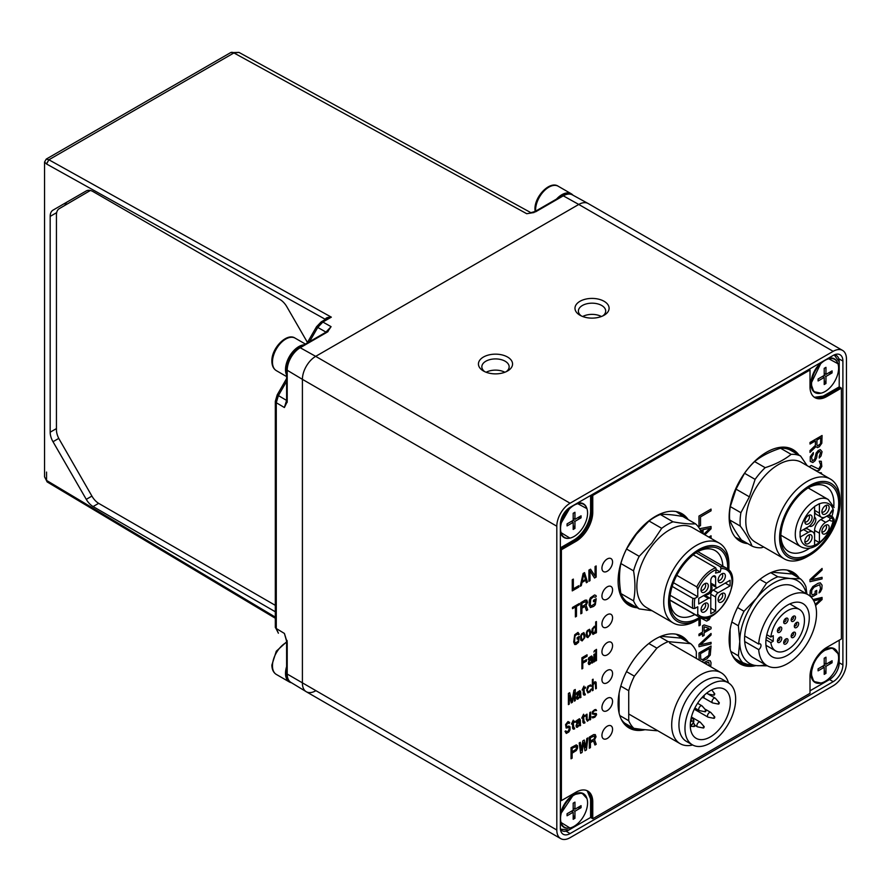 <?xml version="1.0" encoding="UTF-8"?>
<svg xmlns="http://www.w3.org/2000/svg" width="891" height="891" viewBox="0 0 891 891"><rect width="100%" height="100%" fill="white"/><g stroke="black" fill="none" stroke-linecap="round" stroke-linejoin="round"><path stroke-width="1.34" d="M833.174 355.431L570.084 507.324A13.755 7.941 120 0 0 560.361 524.175L560.361 827.973A13.755 7.941 120 0 0 563.123 834.21A13.755 7.941 120 0 0 570.084 833.586L833.174 681.693A13.755 7.941 120 0 0 842.897 664.842L842.897 361.044A13.755 7.941 120 0 0 839.968 354.707A13.755 7.941 120 0 0 833.174 355.431M846.45 662.793A18.778 10.837 -60 0 1 833.174 685.792L570.084 837.685A18.778 10.837 -60 0 1 560.695 838.609A18.778 10.837 -60 0 1 556.808 830.022L556.808 526.225A18.778 10.837 -60 0 1 570.084 503.226L833.174 351.332A18.778 10.837 -60 0 1 842.563 350.408A18.778 10.837 -60 0 1 846.45 358.995L846.45 662.793M842.563 350.408L588.16 203.527A18.778 10.837 120 0 0 578.771 204.451L315.681 356.355A18.778 10.837 120 0 0 302.405 379.343L302.405 683.141A18.778 10.837 120 0 0 306.292 691.739L560.695 838.609M483.434 357.046A17.063 9.857 0 0 0 483.434 370.979A17.063 9.857 0 0 0 507.569 370.979L507.569 370.979A17.063 9.857 0 0 0 507.569 357.046A17.063 9.857 0 0 0 483.434 357.046A17.063 9.857 0 0 0 478.434 364.018A17.063 9.857 0 0 0 483.434 370.979A17.063 9.857 0 0 0 507.569 370.979A17.063 9.857 0 0 0 512.57 364.018A17.063 9.857 0 0 0 507.569 357.046A17.063 9.857 0 0 0 483.434 357.046M579.974 301.303A17.063 9.857 0 0 0 579.974 315.236A17.063 9.857 0 0 0 604.109 315.236A17.063 9.857 0 0 0 604.12 315.236A17.063 9.857 0 0 0 604.109 301.303A17.063 9.857 0 0 0 579.974 301.303A17.063 9.857 0 0 0 574.973 308.275A17.063 9.857 0 0 0 579.974 315.236A17.063 9.857 0 0 0 604.109 315.236A17.063 9.857 0 0 0 609.11 308.275A17.063 9.857 0 0 0 604.109 301.303A17.063 9.857 0 0 0 579.974 301.303M506.222 371.681A13.655 7.885 0 0 0 509.151 366.802A13.655 7.885 0 0 0 500.72 359.519A13.655 7.885 0 0 0 485.84 361.223A13.655 7.885 0 0 0 481.842 366.802A13.655 7.885 0 0 0 484.771 371.681M504.852 372.26A13.655 7.885 0 0 0 486.152 372.26M601.392 316.517A13.655 7.885 0 0 0 582.692 316.517M602.773 315.937A13.655 7.885 0 0 0 605.702 311.059A13.655 7.885 0 0 0 597.271 303.775A13.655 7.885 0 0 0 582.391 305.49A13.655 7.885 0 0 0 578.393 311.059A13.655 7.885 0 0 0 581.322 315.937M814.363 397.297L825.69 395.782A23.89 13.799 -60 0 1 814.363 397.297A23.89 13.799 120 0 0 825.69 395.782L840.18 387.429L839.211 386.872L839.211 361.791L834.199 354.908A13.655 7.885 -60 0 1 836.382 355.531A13.655 7.885 -60 0 1 839.211 361.791L839.211 386.872L824.732 395.225A23.89 13.799 -60 0 1 813.917 396.952M839.211 662.793L839.211 640.217L839.211 662.793A13.655 7.885 -60 0 1 829.554 679.521L810.008 690.803L829.554 679.521C835.424 675.467 838.643 669.898 839.211 662.793L842.897 664.842M592.771 818.729L592.771 802.011A23.89 13.799 120 0 0 587.826 791.074A23.89 13.799 120 0 0 575.876 792.255L561.397 800.619L561.397 549.769L575.876 541.416A23.89 13.799 120 0 0 592.771 512.147L592.771 495.429L810.008 370.01L810.008 386.727A23.89 13.799 120 0 0 814.953 397.664A23.89 13.799 120 0 0 826.904 396.484L841.382 388.12L841.382 638.958L826.904 647.323A23.89 13.799 120 0 0 810.008 676.592L810.008 693.309L592.771 818.729L590.599 817.481L568.87 830.022A13.655 7.885 -60 0 1 562.043 830.69A13.655 7.885 -60 0 1 560.406 829.12L568.87 830.022L590.599 817.481L590.599 800.753A23.89 13.799 -60 0 0 586.69 790.529M560.361 532.217A19.457 11.238 120 0 0 569.928 538.108L560.361 532.217M586.935 508.65A19.457 11.238 120 0 0 577.045 503.304L586.935 508.65M570.363 507.168A19.457 11.238 120 0 0 560.361 524.498L570.363 507.168M810.966 383.665A19.457 11.238 120 0 0 820.956 393.176L813.761 391.639L810.966 383.665A19.457 11.238 120 0 1 821.379 362.236L810.966 383.665M837.952 363.717A19.457 11.238 120 0 0 828.073 358.382L837.952 363.717M560.361 822.07A19.457 11.238 120 0 0 569.928 827.962L560.361 822.07M586.935 798.514A19.457 11.238 120 0 0 573.704 794.627A19.457 11.238 120 0 0 560.361 814.352L573.514 794.739L581.912 793.023L586.935 798.503M810.966 673.518A19.457 11.238 120 0 0 820.956 683.041L813.761 681.504L810.966 673.518A19.457 11.238 120 0 1 824.732 649.695A19.457 11.238 120 0 1 837.952 653.582L832.25 647.935L822.872 650.909L814.396 661.055L810.966 673.518M684.622 517.537A52.224 30.149 120 0 0 679.465 513.049A52.224 30.149 120 0 0 676.247 511.601L684.622 517.537M624.379 601.436A52.224 30.149 120 0 0 627.242 603.508A52.224 30.149 120 0 0 633.701 605.724L624.379 601.447M684.622 640.161A52.224 30.149 120 0 0 679.465 635.684A52.224 30.149 120 0 0 676.247 634.225L684.622 640.161M624.379 724.071A52.224 30.149 120 0 0 627.242 726.143A52.224 30.149 120 0 0 633.701 728.359L624.379 724.082M787.288 447.494L795.262 452.951A52.224 30.149 120 0 0 790.495 448.941A52.224 30.149 120 0 0 787.276 447.494M735.409 537.34A52.224 30.149 120 0 0 738.271 539.4A52.224 30.149 120 0 0 744.119 541.516L735.398 537.329M787.288 570.129L795.652 576.065A52.224 30.149 120 0 0 790.495 571.577A52.224 30.149 120 0 0 787.276 570.129M735.409 659.964A52.224 30.149 120 0 0 738.271 662.035A52.224 30.149 120 0 0 747.705 664.486L735.398 659.964M679.254 512.926A52.224 30.149 -60 0 1 684.143 517.248M633.223 605.446A52.224 30.149 -60 0 1 627.03 603.374M679.254 635.561A52.224 30.149 -60 0 1 684.143 639.883M633.223 728.081A52.224 30.149 -60 0 1 627.03 726.009M790.284 448.819A52.224 30.149 -60 0 1 794.772 452.673M743.64 541.238A52.224 30.149 -60 0 1 738.06 539.278M790.284 571.454A52.224 30.149 -60 0 1 795.173 575.786M745.678 664.14A52.224 30.149 -60 0 1 738.06 661.913M560.361 547.865L573.704 540.158A23.89 13.799 -60 0 0 590.599 510.888L590.599 495.485M635.083 606.526A52.914 30.55 -60 0 1 628.01 604.688M680.869 513.116A52.914 30.55 -60 0 1 686.003 518.328M745.6 542.374A52.914 30.55 -60 0 1 739.04 540.581M791.899 449.019A52.914 30.55 -60 0 1 796.743 453.809M750.59 664.931A52.914 30.55 -60 0 1 739.04 663.216M791.899 571.654A52.914 30.55 -60 0 1 797.033 576.856M638.613 729.128A52.914 30.55 -60 0 1 628.01 727.312M680.869 635.751A52.914 30.55 -60 0 1 686.003 640.963M591.568 818.038L591.568 801.31A23.89 13.799 120 0 0 587.202 790.751A23.89 13.799 -60 0 1 591.568 801.31L587.202 790.751M560.361 548.979L574.673 540.714A23.89 13.799 120 0 0 591.568 511.456L591.568 494.928L591.568 511.456A23.89 13.799 -60 0 1 574.673 540.714C584.93 533.642 590.566 523.886 591.568 511.456L591.568 494.928M628.478 604.989A52.914 30.55 120 0 0 636.051 607.083A52.914 30.55 -60 0 1 628.478 604.989M686.972 518.885A52.914 30.55 120 0 0 681.37 513.372A52.914 30.55 -60 0 1 686.972 518.885L686.115 517.704M739.508 540.882A52.914 30.55 120 0 0 746.569 542.931A52.914 30.55 -60 0 1 739.508 540.882M797.701 454.365A52.914 30.55 120 0 0 792.4 449.264A52.914 30.55 -60 0 1 797.701 454.365L797.144 453.597M739.508 663.517A52.914 30.55 120 0 0 753.062 665.265A52.914 30.55 -60 0 1 739.508 663.517M798.002 577.413A52.914 30.55 120 0 0 792.4 571.899A52.914 30.55 -60 0 1 798.002 577.413L797.144 576.232M628.478 727.624A52.914 30.55 120 0 0 641.776 729.406A52.914 30.55 -60 0 1 628.478 727.624M686.972 641.52A52.914 30.55 120 0 0 681.37 636.007A52.914 30.55 -60 0 1 686.972 641.52L686.115 640.339M824.732 395.225L825.69 395.782L840.18 387.429L841.382 388.12M810.008 370.01L808.972 369.409M592.771 495.429L591.735 494.828M561.397 800.619L560.361 800.018M561.397 549.769L560.361 549.179M798.915 455.056A52.914 30.55 120 0 0 793.012 449.61A52.914 30.55 120 0 0 752.238 463.777A52.914 30.55 120 0 0 729.139 517.025A52.914 30.55 120 0 0 740.098 541.249A52.914 30.55 120 0 0 747.772 543.633M799.205 578.114A52.914 30.55 120 0 0 793.012 572.234A52.914 30.55 120 0 0 752.238 586.412A52.914 30.55 120 0 0 729.139 639.66A52.914 30.55 120 0 0 740.098 663.884A52.914 30.55 120 0 0 756.036 665.588M688.175 642.222A52.914 30.55 120 0 0 681.983 636.341A52.914 30.55 120 0 0 641.208 650.519A52.914 30.55 120 0 0 618.109 703.767A52.914 30.55 120 0 0 629.068 727.98A52.914 30.55 120 0 0 645.006 729.696M607.25 599.108A7.507 4.332 120 0 0 612.562 589.909A7.507 4.332 120 0 0 611.003 586.467A7.507 4.332 120 0 0 607.25 586.846A7.507 4.332 120 0 0 601.937 596.046A7.507 4.332 120 0 0 603.497 599.476A7.507 4.332 120 0 0 607.25 599.108M607.25 571.231A7.507 4.332 120 0 0 612.562 562.043A7.507 4.332 120 0 0 611.003 558.601A7.507 4.332 120 0 0 607.25 558.969A7.507 4.332 120 0 0 601.937 568.168A7.507 4.332 120 0 0 603.497 571.61A7.507 4.332 120 0 0 607.25 571.231M607.25 626.974A7.507 4.332 120 0 0 612.562 617.775A7.507 4.332 120 0 0 611.003 614.345A7.507 4.332 120 0 0 607.25 614.712A7.507 4.332 120 0 0 601.937 623.912A7.507 4.332 120 0 0 603.497 627.353A7.507 4.332 120 0 0 607.25 626.974M612.562 645.652A7.507 4.332 120 0 0 611.003 642.211A7.507 4.332 120 0 0 605.223 644.226A7.507 4.332 120 0 0 601.937 651.778A7.507 4.332 120 0 0 603.497 655.219A7.507 4.332 120 0 0 609.288 653.203A7.507 4.332 120 0 0 612.562 645.652A7.507 4.332 -60 0 1 609.288 653.203A7.507 4.332 -60 0 1 603.497 655.219A7.507 4.332 -60 0 1 601.937 651.778A7.507 4.332 -60 0 1 605.223 644.226A7.507 4.332 -60 0 1 611.003 642.211A7.507 4.332 -60 0 1 612.562 645.652M607.25 682.718A7.507 4.332 120 0 0 612.562 673.518A7.507 4.332 120 0 0 611.003 670.088A7.507 4.332 120 0 0 607.25 670.455A7.507 4.332 120 0 0 601.937 679.655A7.507 4.332 120 0 0 603.497 683.096A7.507 4.332 120 0 0 607.25 682.718M607.25 738.461A7.507 4.332 120 0 0 612.562 729.261A7.507 4.332 120 0 0 611.003 725.831A7.507 4.332 120 0 0 607.25 726.198A7.507 4.332 120 0 0 601.937 735.398A7.507 4.332 120 0 0 603.497 738.828A7.507 4.332 120 0 0 607.25 738.461M607.25 710.595A7.507 4.332 120 0 0 612.562 701.395A7.507 4.332 120 0 0 611.003 697.954A7.507 4.332 120 0 0 607.25 698.332A7.507 4.332 120 0 0 601.937 707.521A7.507 4.332 120 0 0 603.497 710.962A7.507 4.332 120 0 0 607.25 710.595M688.175 519.587A52.914 30.55 120 0 0 681.983 513.706A52.914 30.55 120 0 0 641.208 527.884A52.914 30.55 120 0 0 618.109 581.132A52.914 30.55 120 0 0 629.068 605.345A52.914 30.55 120 0 0 637.254 607.773M826.904 396.484L825.69 395.782L840.18 387.429M628.456 604.978L636.051 607.083M682.038 513.806L681.359 513.372M739.485 540.882L746.569 542.931M793.068 449.71L792.389 449.264M739.485 663.505L753.062 665.265M793.068 572.345L792.389 571.899M628.456 727.613L641.776 729.406M682.038 636.441L681.359 635.996M815.399 440.922L810.008 444.041L810.008 442.471L822.07 435.499L821.814 443.228L819.252 446.803L817.448 447.583L815.911 446.636L810.008 452.405L810.008 450.568L815.399 445.366L815.399 440.922M816.936 440.031L816.936 444.999L817.704 445.868L820.533 443.707L820.789 437.815L816.936 440.031M698.978 516.056L711.04 509.084L711.04 510.821L700.515 516.903L700.515 525.612L698.978 526.503L698.978 516.056M704.336 617.942L707.699 619.189L709.503 616.839M710.84 616.282L709.247 619.601L706.674 621.083L700.794 618.042M700.259 618.387L700.259 625.048L698.978 625.794L698.978 619.167M822.07 578.905L810.008 581.689L810.008 579.596L822.07 568.447L822.07 570.017L811.545 579.751L822.07 577.335L822.07 578.905M572.256 590.889L572.256 579.74L573.336 579.105L573.336 588.828L578.771 585.699L578.771 587.124L572.256 590.889M819.252 456.47L820.533 452.595L819.765 451.47L818.985 451.659L817.192 453.742L816.679 457.696L815.142 460.669L812.826 462.529L810.264 461.393L810.264 456.693L813.338 452.561L813.338 454.132L811.545 457.261L812.314 460.736L814.63 459.4L816.167 453.029L818.216 450.534L820.277 449.61L822.07 451.704L821.045 455.958L819.252 458.041L819.252 456.47M810.008 467.296L810.008 466.249L811.289 465.503L818.729 469.045L820.789 465.247L819.252 461.17L821.302 461.293L821.814 466.483L819.252 470.314L816.936 470.871L811.289 468.042M819.286 472.653L821.302 472.787L821.914 474.179M699.591 528.708L711.04 526.503L711.04 528.82L704.837 534.789M702.052 533.186L702.052 529.945L700.437 530.279M703.801 534.188L710.016 528.252L703.077 529.644L703.077 533.776M708.813 537.084L711.04 535.792L711.04 538.364M704.113 624.914L711.04 627.186L711.04 628.756L704.113 632.755L704.113 635.372L702.565 636.263L702.565 633.646L698.978 635.717L698.978 634.158L702.565 632.075L702.565 625.805L704.113 624.914M704.113 626.752L704.113 631.184L708.991 628.378L704.113 626.752M711.04 643.915L698.978 646.699L698.978 644.605L711.04 633.456L711.04 635.027L700.515 644.761L711.04 642.344L711.04 643.915M699.157 660.053L698.978 652.969L711.04 645.997L710.272 655.063L706.931 658.828L701.718 661.534M700.515 653.649L700.772 659.251L703.077 659.485L708.735 655.431L709.503 648.459L700.515 653.649M703.79 662.726L708.211 660.431L710.272 660.821L711.04 662.726L710.706 666.724M709.492 666.023L708.735 662.225L705.149 663.517M816.679 594.297L812.826 596.513L810.777 596.402L810.008 594.486L810.264 590.688L812.826 586.59L817.96 583.36L820.277 582.814L822.07 585.175L821.814 588.973L820.277 591.958L818.985 592.961L820.533 588.416L819.765 584.674L814.107 587.158L811.801 590.054L811.545 593.606L812.314 594.988L815.142 593.618L815.142 591.268L816.679 590.377L816.679 594.297M813.015 599.543L822.07 597.449L822.07 599.543L815.577 605.546M815.254 604.399L821.045 599.086L814.107 600.746L814.107 601.503M583.115 573.459L584.563 572.623L587.459 582.101L586.378 582.736L585.654 580.308L582.035 582.391L581.3 585.654L580.219 586.289L583.115 573.459M582.213 581.344L585.465 579.462L583.839 573.993L582.213 581.344M589.998 570.919L589.998 580.642L588.906 581.266L588.906 570.117L590.533 569.182L595.065 576.054L595.065 566.565L596.146 565.941L596.146 577.09L594.52 578.025L589.998 570.919M596.213 598.752L595.299 604.733L593.673 606.392L590.421 607.562L589.151 605.201L589.33 600.356L590.421 597.828L594.575 594.954L596.023 595.544L596.213 596.625L595.121 597.248L593.673 596.658L590.778 599.042L590.232 604.577L591.323 606.08L594.943 603.519L595.121 600.812L593.495 601.748L593.495 600.322L596.213 598.752M581.912 608.197L581.912 613.175L580.821 613.81L580.821 602.661L585.164 600.155L586.801 600.155L587.525 602.349L586.078 605.323L587.704 609.834L586.434 610.569L584.986 606.426L581.912 608.197M581.912 606.771L585.888 604.243L586.256 601.425L581.912 603.218L581.912 606.771M572.49 607.462L579.373 603.497L579.373 604.677L576.477 606.359L576.477 616.316L575.397 616.94L575.397 606.983L572.49 608.653L572.49 607.462M579.273 636.408L578.56 642.277L575.987 644.471L574.706 644.505L573.704 641.999L574.706 634.771L577.992 632.41L579.273 634.269L578.415 634.771L577.268 634.002L574.985 636.029L574.561 641.498L575.419 643.135L578.27 641.019L578.415 638.324L577.134 639.07L577.134 637.644L579.273 636.408M582.124 640.93L580.698 640.094L580.698 635.818L581.556 633.902L583.839 632.588L584.986 635.005L584.696 637.778L582.124 640.93M581.845 639.905L583.56 638.914L584.128 637.399L583.56 633.701L581.845 634.682L581.266 636.196L581.845 639.905M587.837 637.622L586.412 636.787L586.412 632.521L587.269 630.605L589.552 629.28L590.7 631.708L590.41 634.481L587.837 637.622M587.559 636.608L589.263 635.617L589.842 634.102L589.263 630.394L587.559 631.385L586.98 632.9L587.559 636.608M596.413 621.528L596.413 632.677L595.689 633.089L595.689 631.674L594.976 633.267L592.983 634.425L591.836 632.476L592.125 628.99L594.408 626.239L595.689 626.93L595.689 621.94L596.413 621.528M595.689 628.11L594.408 627.431L592.983 628.734L592.838 632.844L594.976 632.087L595.689 628.11M582.77 663.205L582.77 668.428L581.912 668.918L581.912 657.77L587.046 654.807L587.046 656.233L582.77 658.705L582.77 661.79L586.478 659.641L586.478 661.066L582.77 663.205M592.615 662.024L592.76 662.659L592.047 663.071L591.758 662.046L589.619 664.474L588.762 664.486L588.194 663.16L589.33 659.897L591.758 658.249L591.624 657.146L590.766 657.168L588.194 659.607L588.617 657.937L591.624 655.965L592.482 657.124L592.615 662.024M591.758 659.206L589.33 661.077L589.051 663.372L591.19 662.136L591.758 659.206M594.62 653.994L594.62 661.59L593.907 662.002L593.907 654.406L594.62 653.994M594.62 650.441L593.907 652.034L594.62 650.441M596.48 649.361L596.48 660.509L595.756 660.922L595.756 649.773L596.48 649.361M574.394 701.139L574.394 692.363L572.39 702.286L571.254 702.943L569.249 695.325L569.249 704.102L568.391 704.603L568.391 693.454L569.672 692.708L571.822 701.429L573.96 690.235L575.252 689.489L575.252 700.638L574.394 701.139M580.821 696.717L580.954 697.341L580.241 697.753L579.963 696.729L577.813 699.157L576.956 699.179L576.388 697.842L577.535 694.579L579.963 692.942L579.818 691.839L578.961 691.85L576.388 694.289L576.822 692.619L579.818 690.648L580.676 691.817L580.821 696.717M579.963 693.889L577.535 695.76L577.245 698.065L579.384 696.829L579.963 693.889M584.529 694.1L585.242 693.922L585.242 694.869L583.961 695.136L583.249 694.122L583.249 689.378L582.101 690.046L583.961 686.126L583.961 688.019L585.532 687.117L585.532 688.064L583.961 688.966L584.529 694.1M586.668 690.247L587.815 686.27L590.666 684.856L591.245 686.193L588.951 686.081L587.381 689.601L587.67 691.327L588.951 691.772L591.245 689.033L590.098 691.828L587.815 692.908L586.668 690.247M593.094 684.878L593.094 690.336L592.381 690.748L592.381 679.599L593.094 679.187L593.094 683.932L594.954 681.671L596.101 682.194L596.38 688.442L595.667 688.854L595.244 682.929L594.386 682.952L593.094 684.878M569.015 723.57L568.581 722.868L567.3 723.381L566.297 725.853L566.865 726.711L568.87 726.031L570.006 726.789L570.006 729.874L568.87 731.957L566.297 733.438L565.017 731.333L565.874 730.843L566.442 731.934L568.157 731.188L569.438 728.303L568.725 727.535L566.153 728.07L565.585 724.606L568.013 721.543L569.728 722.445L569.015 723.57M573.871 728.125L574.584 727.947L574.584 728.894L573.292 729.161L572.579 728.147L572.579 723.403L571.443 724.071L573.292 720.151L573.292 722.044L574.862 721.142L574.862 722.089L573.292 722.991L573.871 728.125M580.431 724.806L580.576 725.43L579.863 725.842L579.584 724.828L577.435 727.245L576.577 727.268L576.009 725.931L577.156 722.668L579.584 721.031L579.44 719.928L578.582 719.95L576.009 722.378L576.432 720.708L579.44 718.736L580.297 719.906L580.431 724.806M579.584 721.977L577.156 723.848L576.867 726.154L579.005 724.918L579.584 721.977M584.151 722.189L584.864 722.011L584.864 722.957L583.583 723.225L582.859 722.211L582.859 717.467L581.723 718.135L583.583 714.214L583.583 716.108L585.153 715.206L585.153 716.152L583.583 717.055L584.151 722.189M590.722 719.104L590.143 719.906L589.864 718.892L587.436 721.242L586.289 719.293L586.289 714.549L587.002 714.137L587.147 719.505L588.004 720.195L589.151 719.304L589.864 712.488L590.577 712.076L590.722 719.104M592.86 712.176L593.295 713.346L596.291 713.513L596.569 714.771L594.865 717.188L592.715 717.946L592.003 716.943L594.865 716.241L595.856 714.716L592.292 713.925L592.292 711.798L594.575 709.759L595.856 709.492L596.569 710.506L594.575 710.706L592.86 712.176M577.568 745.789L577.568 748.162L576.299 750.556L572.133 753.196L572.133 758.185L571.042 758.809L571.042 747.66L576.299 744.865L577.568 745.789M572.133 751.781L576.121 749.242L576.477 746.424L572.133 748.217L572.133 751.781M583.538 742.582L582.09 752.427L580.642 753.263L579.195 742.96L580.275 742.326L581.366 750.244L582.814 740.867L584.262 740.031L585.71 747.727L586.801 738.561L587.882 737.937L586.434 749.921L584.986 750.757L583.538 742.582M590.421 742.637L590.421 747.627L589.33 748.251L589.33 737.102L593.673 734.596L595.299 734.607L596.023 736.79L594.575 739.764L596.213 744.275L594.943 745.01L593.495 740.867L590.421 742.637M590.421 741.223L594.397 738.684L594.765 735.866L590.421 737.659L590.421 741.223M601.937 568.168A7.507 4.332 -60 0 1 605.223 560.606A7.507 4.332 -60 0 1 611.003 558.601A7.507 4.332 -60 0 1 612.562 562.043A7.507 4.332 -60 0 1 609.288 569.594A7.507 4.332 -60 0 1 603.497 571.61A7.507 4.332 -60 0 1 601.937 568.168M601.937 596.046A7.507 4.332 -60 0 1 605.223 588.483A7.507 4.332 -60 0 1 611.003 586.467A7.507 4.332 -60 0 1 612.562 589.909A7.507 4.332 -60 0 1 609.288 597.471A7.507 4.332 -60 0 1 603.497 599.476A7.507 4.332 -60 0 1 601.937 596.046M601.937 623.912A7.507 4.332 -60 0 1 605.223 616.349A7.507 4.332 -60 0 1 611.003 614.345A7.507 4.332 -60 0 1 612.562 617.775A7.507 4.332 -60 0 1 609.288 625.337A7.507 4.332 -60 0 1 603.497 627.353A7.507 4.332 -60 0 1 601.937 623.912M601.937 679.655A7.507 4.332 -60 0 1 605.223 672.092A7.507 4.332 -60 0 1 611.003 670.088A7.507 4.332 -60 0 1 612.562 673.518A7.507 4.332 -60 0 1 609.288 681.08A7.507 4.332 -60 0 1 603.497 683.096A7.507 4.332 -60 0 1 601.937 679.655M601.937 707.521A7.507 4.332 -60 0 1 605.223 699.97A7.507 4.332 -60 0 1 611.003 697.954A7.507 4.332 -60 0 1 612.562 701.395A7.507 4.332 -60 0 1 609.288 708.946A7.507 4.332 -60 0 1 603.497 710.962A7.507 4.332 -60 0 1 601.937 707.521M601.937 735.398A7.507 4.332 -60 0 1 605.223 727.836A7.507 4.332 -60 0 1 611.003 725.831A7.507 4.332 -60 0 1 612.562 729.261A7.507 4.332 -60 0 1 609.288 736.824A7.507 4.332 -60 0 1 603.497 738.828A7.507 4.332 -60 0 1 601.937 735.398M695.503 523.819L682.84 516.502C673.485 514.764 665.978 514.096 660.32 514.486L672.995 521.803C682.35 523.54 689.846 524.209 695.503 523.819A51.199 29.559 -60 0 1 701.15 531.838L701.284 532.74M660.32 514.486A51.199 29.559 120 0 0 649.049 521.001L636.397 534.188L626.529 549.012A51.199 29.559 120 0 0 620.893 563.546C619.045 572.479 619.045 582.491 620.893 593.562A51.199 29.559 120 0 0 626.529 601.581L639.203 608.898A51.199 29.559 -60 0 1 633.557 600.879C635.406 591.936 635.406 581.934 633.557 570.853A51.199 29.559 -60 0 1 639.203 556.329L651.822 543.098L661.712 528.318A51.199 29.559 -60 0 1 672.995 521.803M649.049 521.001L661.712 528.318M719.36 543.176L692.485 527.661A46.087 26.607 120 0 0 653.148 544.39A46.087 26.607 120 0 0 646.398 607.473L673.273 622.987A46.087 26.607 -60 0 1 680.022 559.904A46.087 26.607 -60 0 1 719.36 543.176A46.087 26.607 -60 0 1 728.905 564.27L728.905 567.055A42.668 24.636 -60 0 1 728.793 570.106M722.824 566.063A37.545 21.674 120 0 0 715.094 550.56A37.545 21.674 120 0 0 697.497 551.774M669.798 599.754A37.545 21.674 120 0 0 677.539 615.603A37.545 21.674 120 0 0 694.835 614.545M727.68 569.037A40.964 23.645 120 0 0 698.733 551.028A40.964 23.645 120 0 0 684.255 563.869A40.964 23.645 120 0 0 669.765 601.191A40.964 23.645 120 0 0 699.836 617.263M701.317 617.686A42.668 24.636 -60 0 1 698.733 619.312A42.668 24.636 -60 0 1 669.587 610.313A42.668 24.636 -60 0 1 683.642 563.012A42.668 24.636 -60 0 1 728.905 567.055M698.733 619.312L696.317 620.704A46.087 26.607 -60 0 1 673.273 622.987M652.034 610.725L639.203 608.898M639.203 556.329L626.529 549.012M633.557 570.853L620.893 563.546M620.893 593.562L633.557 600.879M672.182 586.423L692.942 598.407L694.891 598.396L697.764 596.736L697.764 589.33L696.795 586.913L676.77 575.341M693.209 554.826L715.673 567.79L716.364 569.583L715.573 573.091L720.206 572L720.975 568.547L720.284 566.754L696.016 552.743M669.798 599.899L696.795 615.481L697.764 614.177L697.764 606.771L694.891 608.43L692.942 608.442L670.188 595.299M673.462 582.703L697.764 596.736M708.312 605.524A5.134 2.963 120 0 0 705.973 602.951A5.134 2.963 120 0 0 701.05 609.711A5.134 2.963 120 0 0 701.284 611.07A5.134 2.963 120 0 0 705.338 611.36A5.134 2.963 120 0 0 708.312 605.524M725.374 595.667A5.134 2.963 120 0 0 723.047 593.094A5.134 2.963 120 0 0 718.113 599.855A5.134 2.963 120 0 0 718.358 601.213A5.134 2.963 120 0 0 722.412 601.503A5.134 2.963 120 0 0 725.374 595.667M725.374 575.954A5.134 2.963 120 0 0 723.047 573.392A5.134 2.963 120 0 0 718.113 580.152A5.134 2.963 120 0 0 718.358 581.511A5.134 2.963 120 0 0 722.412 581.801A5.134 2.963 120 0 0 725.374 575.954M708.312 585.81A5.134 2.963 120 0 0 705.973 583.249A5.134 2.963 120 0 0 701.05 590.009A5.134 2.963 120 0 0 701.284 591.357A5.134 2.963 120 0 0 705.338 591.646A5.134 2.963 120 0 0 708.312 585.81M718.046 592.838L730.108 585.866L730.108 580.297L718.046 587.258A3.408 1.971 -60 0 1 716.331 587.425A3.408 1.971 -60 0 1 715.629 585.866L715.629 577.502A3.408 1.971 120 0 0 714.916 575.942A3.408 1.971 120 0 0 712.288 576.856A3.408 1.971 120 0 0 710.795 580.297L710.795 588.65A3.408 1.971 -60 0 1 708.39 592.838L698.733 598.407L698.733 603.987L708.39 598.407A3.408 1.971 -60 0 1 710.094 598.24A3.408 1.971 -60 0 1 710.795 599.799L710.795 613.743L715.629 610.948L715.629 597.015A3.408 1.971 -60 0 1 718.046 592.838L713.212 590.042L725.285 583.082L730.108 585.866M716.319 569.761L720.206 572M701.05 609.856A3.753 2.172 120 0 0 701.117 609.889A3.753 2.172 120 0 0 704.001 608.887A3.753 2.172 120 0 0 705.65 605.112A3.753 2.172 120 0 0 704.87 603.385A3.753 2.172 120 0 0 704.803 603.352M718.124 599.999A3.753 2.172 120 0 0 718.179 600.033A3.753 2.172 120 0 0 721.075 599.03A3.753 2.172 120 0 0 722.712 595.255A3.753 2.172 120 0 0 721.933 593.54A3.753 2.172 120 0 0 721.877 593.495M718.124 580.297A3.753 2.172 120 0 0 718.179 580.331A3.753 2.172 120 0 0 721.075 579.328A3.753 2.172 120 0 0 722.712 575.541A3.753 2.172 120 0 0 721.933 573.826A3.753 2.172 120 0 0 721.877 573.793M701.05 590.143A3.753 2.172 120 0 0 701.117 590.187A3.753 2.172 120 0 0 704.001 589.174A3.753 2.172 120 0 0 705.65 585.398A3.753 2.172 120 0 0 704.87 583.683A3.753 2.172 120 0 0 704.803 583.65M698.733 598.407L703.556 595.622A3.408 1.971 120 0 1 705.271 595.455L710.094 598.24M715.629 585.866L710.795 583.082A3.408 1.971 120 0 0 711.508 584.641L716.331 587.425M713.212 590.042A3.408 1.971 120 0 0 710.795 594.23L710.795 599.799M705.683 594.397A5.123 2.951 120 0 0 705.806 594.475A5.123 2.951 120 0 0 709.759 593.128A5.123 2.951 120 0 0 712.009 587.96A5.123 2.951 120 0 0 710.929 585.599A5.123 2.951 120 0 0 710.795 585.543M710.795 608.163L715.629 610.948M621.216 719.204A51.199 29.559 120 0 0 624.714 723.169L634.37 728.749A51.199 29.559 -60 0 1 628.734 720.719L628.734 690.703A51.199 29.559 -60 0 1 634.37 676.169L656.89 648.158A51.199 29.559 -60 0 1 668.161 641.654L690.681 643.658A51.199 29.559 -60 0 1 696.317 651.689L696.317 658.416M660.933 636.297L681.025 638.09L690.681 643.658M619.078 693.454L619.078 712.956M619.78 715.551L628.734 720.719M657.402 730.542A51.199 29.559 -60 0 1 656.89 730.754L634.37 728.749M628.734 690.703L620.804 686.126M626.518 671.636L634.37 676.169M656.89 648.158L648.837 643.514M659.752 636.798L668.161 641.654M692.663 744.987A40.964 23.645 -60 0 1 680.178 743.695A40.964 23.645 -60 0 1 675.578 705.984A40.964 23.645 -60 0 1 721.142 672.75A40.964 23.645 -60 0 1 728.504 682.907M728.237 682.751L722.2 679.276A35.84 20.693 120 0 0 682.339 708.356A35.84 20.693 120 0 0 686.36 741.357L692.396 744.831A35.84 20.693 -60 0 1 688.364 711.831A35.84 20.693 -60 0 1 728.237 682.751A35.84 20.693 -60 0 1 732.268 715.751A35.84 20.693 -60 0 1 692.396 744.831M730.353 702.231A28.334 16.361 120 0 0 724.483 689.255A28.334 16.361 120 0 0 702.654 696.851A28.334 16.361 120 0 0 690.28 725.363A28.334 16.361 120 0 0 696.149 738.327A28.334 16.361 120 0 0 717.979 730.743A28.334 16.361 120 0 0 730.353 702.231M714.482 718.101L714.025 717.077L714.816 717.021L714.482 718.101M703.868 727.769L703.411 726.744L704.213 726.688L703.868 727.769M694.59 726.299L694.122 725.274L694.924 725.218L694.59 726.299M694.702 708.312L693.978 709.849M705.717 711.519L705.26 710.495L706.062 710.439L705.717 711.519M718.992 703.857L718.536 702.832L719.327 702.776L718.992 703.857M714.426 694.924L713.969 693.9L714.771 693.844L714.426 694.924M703.868 697.408L703.411 696.383L704.213 696.328L703.868 697.408M729.696 519.965C731.756 525.567 735.665 532.228 741.435 539.968L752.015 546.083C749.944 540.481 746.034 533.809 740.276 526.069L729.696 519.965A51.199 29.559 120 0 1 730.319 506.6M800.575 456.014L789.994 449.91A51.199 29.559 120 0 0 780.549 448.24C770.047 451.614 761.404 456.058 754.599 461.571A51.199 29.559 120 0 0 744.531 473.266L736.022 489.137L730.308 506.6L740.9 512.704L749.398 496.844L755.111 479.369A51.199 29.559 -60 0 1 765.18 467.675C775.682 464.3 784.325 459.856 791.13 454.343A51.199 29.559 -60 0 1 800.575 456.014L807.123 465.637M763.71 546.996L761.449 547.753A51.199 29.559 -60 0 1 752.015 546.083M740.276 526.069A51.199 29.559 -60 0 1 740.9 512.715M830.39 479.068L801.421 462.351A46.087 26.607 120 0 0 751.102 497.423A46.087 26.607 120 0 0 755.345 542.162L784.303 558.891A46.087 26.607 -60 0 1 780.071 514.152A46.087 26.607 -60 0 1 830.39 479.068A46.087 26.607 -60 0 1 839.935 500.163L839.935 502.947A42.668 24.636 -60 0 1 835.023 524.844A42.668 24.636 -60 0 1 809.763 555.204A42.668 24.636 -60 0 1 783.222 552.275A42.668 24.636 -60 0 1 784.503 515.9A42.668 24.636 -60 0 1 818.372 482.009A42.668 24.636 -60 0 1 839.935 502.947M744.531 473.266L755.111 479.369M754.599 461.571L765.18 467.675M791.13 454.343L780.549 448.24M809.763 555.204L807.346 556.608A46.087 26.607 -60 0 1 784.303 558.891M834.009 524.665A40.964 23.645 120 0 0 835.235 489.749A40.964 23.645 120 0 0 809.763 486.92A40.964 23.645 120 0 0 785.517 516.078A40.964 23.645 120 0 0 780.794 537.095A40.964 23.645 120 0 0 801.499 557.198A40.964 23.645 120 0 0 834.009 524.665M831.893 516.502A37.545 21.674 120 0 0 833.352 510.175M833.787 506.467A37.545 21.674 120 0 0 826.124 486.464A37.545 21.674 120 0 0 808.527 487.667M780.828 535.658A37.545 21.674 120 0 0 788.58 551.496A37.545 21.674 120 0 0 809.741 548.132M829.721 514.419L833.208 509.674A6.827 3.943 120 0 0 829.721 514.419L825.69 516.747A8.877 5.123 -60 0 1 821.257 517.192A8.877 5.123 -60 0 1 819.419 513.127L819.408 503.649L814.586 506.433L814.586 515.911A8.877 5.123 -60 0 1 808.315 526.781L800.096 531.515L800.096 537.095L808.315 532.35A8.877 5.123 -60 0 1 812.748 531.916A8.877 5.123 -60 0 1 814.586 535.981L814.586 539.879L819.408 542.664L819.419 533.197A8.877 5.123 -60 0 1 825.69 522.326L829.721 519.999L830.089 518.116L826.703 516.167L820.867 519.531A8.877 5.123 120 0 0 814.586 530.401L814.586 545.448L819.408 542.664M829.721 519.999A6.827 3.943 120 0 0 833.208 520.712L834.21 519.475L832.807 517.025A2.049 1.181 -60 0 0 831.782 517.136L828.407 515.176M780.839 535.201L800.931 546.807C806.177 549.357 811.69 548.722 817.481 544.902C827.238 536.883 832.795 528.552 834.165 519.887L832.172 517.704L833.208 520.712A23.89 13.799 -60 0 1 819.419 542.463M821.903 511.868A5.134 2.963 120 0 0 822.148 513.227A5.134 2.963 120 0 0 826.191 513.517A5.134 2.963 120 0 0 829.165 507.67A5.134 2.963 120 0 0 826.837 505.108A5.134 2.963 120 0 0 821.903 511.868M831.971 510.376L833.208 509.674A23.89 13.799 -60 0 0 819.419 503.849M821.903 531.571A5.134 2.963 120 0 0 822.148 532.929A5.134 2.963 120 0 0 826.191 533.219A5.134 2.963 120 0 0 829.165 527.383A5.134 2.963 120 0 0 826.837 524.81A5.134 2.963 120 0 0 821.903 531.571M812.748 531.916L807.925 529.131A8.877 5.123 120 0 0 803.482 529.566L800.096 531.526M814.586 506.433L814.586 506.634A23.89 13.799 -60 0 0 800.285 531.415M819.419 513.127L814.586 510.343A8.877 5.123 120 0 0 816.423 514.397L821.257 517.192M809.384 526.058A5.134 2.963 120 0 0 813.405 524.999A5.134 2.963 120 0 0 815.811 519.665A5.134 2.963 120 0 0 814.497 517.203M804.84 541.427A5.134 2.963 120 0 0 805.074 542.786A5.134 2.963 120 0 0 809.128 543.076A5.134 2.963 120 0 0 812.102 537.24A5.134 2.963 120 0 0 809.763 534.667A5.134 2.963 120 0 0 804.84 541.427M804.84 521.725A5.134 2.963 120 0 0 805.074 523.084A5.134 2.963 120 0 0 809.128 523.362A5.134 2.963 120 0 0 812.102 517.526A5.134 2.963 120 0 0 809.763 514.965A5.134 2.963 120 0 0 804.84 521.725M804.84 521.859A3.753 2.172 120 0 0 804.907 521.903A3.753 2.172 120 0 0 807.792 520.89A3.753 2.172 120 0 0 809.44 517.114A3.753 2.172 120 0 0 808.66 515.399A3.753 2.172 120 0 0 808.594 515.366M804.84 541.572A3.753 2.172 120 0 0 804.907 541.605A3.753 2.172 120 0 0 807.792 540.603A3.753 2.172 120 0 0 809.44 536.827A3.753 2.172 120 0 0 808.66 535.101A3.753 2.172 120 0 0 808.594 535.068M821.903 531.715A3.753 2.172 120 0 0 821.97 531.76A3.753 2.172 120 0 0 824.866 530.746A3.753 2.172 120 0 0 826.503 526.971A3.753 2.172 120 0 0 825.723 525.256A3.753 2.172 120 0 0 825.656 525.222M821.903 512.013A3.753 2.172 120 0 0 821.97 512.047A3.753 2.172 120 0 0 824.866 511.044A3.753 2.172 120 0 0 826.503 507.257A3.753 2.172 120 0 0 825.723 505.542A3.753 2.172 120 0 0 825.656 505.509M808.037 594.709L794.037 586.623A40.964 23.645 120 0 0 763.598 596.447A40.964 23.645 120 0 0 744.698 635.985L758.687 644.059A40.964 23.645 -60 0 1 777.598 604.532A40.964 23.645 -60 0 1 808.037 594.709A40.964 23.645 -60 0 1 816.524 613.465A40.964 23.645 -60 0 1 798.637 654.685A40.964 23.645 -60 0 1 767.073 665.655A40.964 23.645 -60 0 1 758.687 649.628A3.408 1.971 120 0 0 760.836 646.621A3.408 1.971 120 0 0 760.301 643.948A3.408 1.971 120 0 0 758.687 644.059M758.687 649.628L744.698 641.553A40.964 23.645 120 0 0 753.073 657.58L767.073 665.655M765.38 664.686A47.791 27.588 -60 0 1 756.659 665.644A47.791 27.588 -60 0 1 739.764 641.609A47.791 27.588 -60 0 1 756.659 598.061A47.791 27.588 -60 0 1 790.451 578.549L800.318 578.76L792.054 573.982L771.962 572.189M730.108 648.848L730.108 629.347M732.246 655.097A51.199 29.559 120 0 0 735.743 659.073L744.007 663.84A51.199 29.559 -60 0 1 738.372 655.809L739.764 641.609L738.372 625.794A51.199 29.559 -60 0 1 744.007 611.259L756.659 598.061L766.527 583.26L759.867 579.417M766.527 583.26A51.199 29.559 -60 0 1 777.798 576.744L790.451 578.549A47.791 27.588 -60 0 1 806.344 593.729M744.698 635.985A40.964 23.645 120 0 0 744.586 638.825A40.964 23.645 120 0 0 744.698 641.553M737.548 607.528L744.007 611.259M738.372 625.794L731.834 622.018M730.809 651.455L738.372 655.809M744.007 663.84L756.659 665.644L766.527 665.844A51.199 29.559 -60 0 0 767.04 665.644M770.782 572.69L777.798 576.744M800.318 578.76A51.199 29.559 -60 0 1 805.954 586.779L806.912 594.063M809.284 617.641A30.717 17.742 120 0 0 802.914 603.575A30.717 17.742 120 0 0 779.246 611.805A30.717 17.742 120 0 0 765.837 642.723A30.717 17.742 120 0 0 772.196 656.79A30.717 17.742 120 0 0 795.863 648.559A30.717 17.742 120 0 0 809.284 617.641M766.806 634.726L770.838 637.054A23.89 13.799 -60 0 1 782.22 614.745A23.89 13.799 -60 0 1 799.505 609.489A23.89 13.799 -60 0 1 804.45 620.426A23.89 13.799 -60 0 1 794.026 644.471A23.89 13.799 -60 0 1 775.604 650.875A23.89 13.799 -60 0 1 770.838 642.623L765.97 639.816M770.838 637.054L773.243 635.662L773.243 641.23L766.305 637.221M773.243 641.23L770.838 642.623M779.592 627.253L779.592 627.253A3.074 1.771 120 0 0 777.42 631.017A3.074 1.771 120 0 0 779.592 632.276A3.074 1.771 120 0 0 781.763 628.511A3.074 1.771 120 0 0 779.592 627.253L779.592 627.253M793.346 616.249L793.346 616.249A3.074 1.771 120 0 0 791.175 620.013A3.074 1.771 120 0 0 793.346 621.261A3.074 1.771 120 0 0 795.518 617.508A3.074 1.771 120 0 0 793.346 616.249L793.346 616.249M796.487 622.519L796.487 622.519A3.074 1.771 120 0 0 794.315 626.284A3.074 1.771 120 0 0 796.487 627.531A3.074 1.771 120 0 0 798.659 623.778A3.074 1.771 120 0 0 796.487 622.519L796.487 622.519M785.862 618.343L785.862 618.343A3.074 1.771 120 0 0 783.69 622.096A3.074 1.771 120 0 0 785.862 623.355A3.074 1.771 120 0 0 788.034 619.59A3.074 1.771 120 0 0 785.862 618.343L785.862 618.343M793.346 632.41L793.346 632.41A3.074 1.771 120 0 0 791.175 636.174A3.074 1.771 120 0 0 793.346 637.433A3.074 1.771 120 0 0 795.518 633.668A3.074 1.771 120 0 0 793.346 632.41L793.346 632.41M785.862 638.958L785.862 638.958A3.074 1.771 120 0 0 783.69 642.723A3.074 1.771 120 0 0 785.862 643.981A3.074 1.771 120 0 0 788.034 640.217A3.074 1.771 120 0 0 785.862 638.958L785.862 638.958M779.592 637.288L779.592 637.288A3.074 1.771 120 0 0 777.42 641.052A3.074 1.771 120 0 0 779.592 642.311A3.074 1.771 120 0 0 781.763 638.546A3.074 1.771 120 0 0 779.592 637.288L779.592 637.288M777.487 630.338A1.704 0.98 120 0 0 777.776 630.683A1.704 0.98 120 0 0 778.623 630.605A1.704 0.98 120 0 0 779.736 629.102A1.704 0.98 120 0 0 779.48 627.732A1.704 0.98 120 0 0 779.035 627.665M791.253 619.323A1.704 0.98 120 0 0 791.531 619.679A1.704 0.98 120 0 0 792.389 619.59A1.704 0.98 120 0 0 793.502 618.087A1.704 0.98 120 0 0 793.235 616.717A1.704 0.98 120 0 0 792.79 616.65M794.382 625.605A1.704 0.98 120 0 0 794.672 625.95A1.704 0.98 120 0 0 795.518 625.861A1.704 0.98 120 0 0 796.632 624.357A1.704 0.98 120 0 0 796.376 622.987A1.704 0.98 120 0 0 795.93 622.92M783.768 621.417A1.704 0.98 120 0 0 784.047 621.762A1.704 0.98 120 0 0 784.904 621.684A1.704 0.98 120 0 0 786.018 620.181A1.704 0.98 120 0 0 785.751 618.811A1.704 0.98 120 0 0 785.316 618.744M791.253 635.495A1.704 0.98 120 0 0 791.531 635.84A1.704 0.98 120 0 0 792.389 635.762A1.704 0.98 120 0 0 793.502 634.258A1.704 0.98 120 0 0 793.235 632.888A1.704 0.98 120 0 0 792.79 632.822M783.768 642.043A1.704 0.98 120 0 0 784.047 642.389A1.704 0.98 120 0 0 784.904 642.311A1.704 0.98 120 0 0 786.018 640.807A1.704 0.98 120 0 0 785.751 639.437A1.704 0.98 120 0 0 785.316 639.37M777.487 640.373A1.704 0.98 120 0 0 777.776 640.718A1.704 0.98 120 0 0 778.623 640.64A1.704 0.98 120 0 0 779.736 639.125A1.704 0.98 120 0 0 779.48 637.767A1.704 0.98 120 0 0 779.035 637.689M810.966 383.542A19.112 11.037 120 0 0 814.931 392.14A19.112 11.037 120 0 0 815.232 392.296M834.344 359.207A19.112 11.037 120 0 0 834.043 359.028A19.112 11.037 120 0 0 827.795 358.538M811.567 383.731A19.112 11.037 -60 0 1 819.92 364.497A19.112 11.037 -60 0 1 834.644 359.374A19.112 11.037 -60 0 1 838.609 368.128A19.112 11.037 -60 0 1 830.256 387.362A19.112 11.037 -60 0 1 815.532 392.486A19.112 11.037 -60 0 1 811.567 383.731M825.968 367.337L824.208 368.351L825.968 367.337L825.968 374.409L832.094 370.879L832.094 372.895L825.968 376.436L825.968 383.509L824.208 384.522L824.208 377.45L822.46 376.436M818.094 378.965L818.094 380.98L818.094 378.965L824.208 375.423L824.208 368.351M818.094 380.98L824.208 377.45M825.968 383.509L824.208 380.479M825.968 374.409L824.208 373.407M828.585 372.895L832.094 372.895M825.968 376.436L824.208 375.423M560.361 531.905A19.112 11.037 120 0 0 563.903 537.061A19.112 11.037 120 0 0 564.215 537.228M583.315 504.139A19.112 11.037 120 0 0 583.015 503.95A19.112 11.037 120 0 0 576.778 503.46M560.55 528.664A19.112 11.037 -60 0 1 568.892 509.429A19.112 11.037 -60 0 1 583.616 504.306A19.112 11.037 -60 0 1 587.581 513.049A19.112 11.037 -60 0 1 579.239 532.295A19.112 11.037 -60 0 1 564.504 537.407A19.112 11.037 -60 0 1 560.55 528.664M574.94 512.269L573.191 513.283L574.94 512.269L574.94 519.342L581.066 515.811L581.066 517.827L574.94 521.358L574.94 528.43L573.191 529.443L573.191 522.371L571.443 521.358M567.066 523.886L567.066 525.913L567.066 523.886L573.191 520.355L573.191 513.283M567.066 525.913L573.191 522.371M574.94 528.43L573.191 525.4M574.94 519.342L573.191 518.328M577.568 517.827L581.066 517.827M574.94 521.358L573.191 520.355M560.361 821.758A19.112 11.037 120 0 0 563.903 826.926A19.112 11.037 120 0 0 564.215 827.093M583.315 793.992A19.112 11.037 120 0 0 583.015 793.814A19.112 11.037 120 0 0 573.592 794.683M560.55 818.517A19.112 11.037 -60 0 1 568.892 799.283A19.112 11.037 -60 0 1 583.616 794.159A19.112 11.037 -60 0 1 587.581 802.914A19.112 11.037 -60 0 1 579.239 822.148A19.112 11.037 -60 0 1 564.504 827.271A19.112 11.037 -60 0 1 560.55 818.517M574.94 802.134L573.191 803.136L574.94 802.134L574.94 809.206L581.066 805.664L581.066 807.692L574.94 811.222L574.94 818.294L573.191 819.308L573.191 812.236L571.443 811.222M567.066 813.75L567.066 815.766L567.066 813.75L573.191 810.209L573.191 803.136M567.066 815.766L573.191 812.236M574.94 818.294L573.191 815.265M574.94 809.206L573.191 808.193M577.568 807.692L581.066 807.692M574.94 811.222L573.191 810.209M810.966 673.396A19.112 11.037 120 0 0 814.931 681.994A19.112 11.037 120 0 0 815.232 682.161M834.344 649.071A19.112 11.037 120 0 0 834.043 648.882A19.112 11.037 120 0 0 824.609 649.762M811.567 673.596A19.112 11.037 -60 0 1 819.92 654.362A19.112 11.037 -60 0 1 834.644 649.238A19.112 11.037 -60 0 1 838.609 657.981A19.112 11.037 -60 0 1 830.256 677.227A19.112 11.037 -60 0 1 815.532 682.339A19.112 11.037 -60 0 1 811.567 673.596M825.968 657.202L824.208 658.215L825.968 657.202L825.968 664.274L832.094 660.743L832.094 662.759L825.968 666.29L825.968 673.362L824.208 674.376L824.208 667.303L822.46 666.29M818.094 668.818L818.094 670.845L818.094 668.818L824.208 665.287L824.208 658.215M818.094 670.845L824.208 667.303M825.968 673.362L824.208 670.333M825.968 664.274L824.208 663.26M828.585 662.759L832.094 662.759M825.968 666.29L824.208 665.287M64.987 205.32A13.655 7.885 60 0 1 67.482 201.778L86.304 190.908M307.451 342.456L286.824 306.727A13.655 7.885 -120 0 0 279.997 299.521L93.098 191.61A13.655 7.885 -120 0 0 86.271 190.93L53.003 210.142A13.655 7.885 -120 0 0 50.174 216.39L50.174 432.213A13.655 7.885 -120 0 0 53.003 441.724L86.271 499.35A13.655 7.885 -120 0 0 93.098 506.556L275.319 611.761M53.003 210.142L67.482 201.778L53.003 210.142M321.194 321.885A3.408 1.971 60 0 1 322.854 322.03L317.742 327.442L316.528 326.741L321.194 321.885L327.309 318.354L331.329 317.151C327.331 317.218 325.415 317.987 325.571 319.468M46.555 472.063L46.555 480.427A6.827 3.943 180 0 1 46.466 480.372L44.55 476.819L44.55 162.028L46.555 164L48.882 159.779L46.265 159.077L230.591 52.647L238.977 52.402L233.921 52.937L526.737 213.717L534.132 212.504M46.466 480.372L47.156 481.92M275.319 617.118L46.555 480.427L47.212 481.964M286.256 402.777L286.624 400.917A2.049 1.181 0 0 0 287.203 401.741L284.396 407.521L276.277 402.721A3.408 1.971 180 0 1 275.319 401.351L277.19 394.891L278.393 395.582L276.277 402.721L276.277 628.523L278.393 633.211L275.319 627.153A3.408 1.971 0 0 0 276.277 628.523L284.407 633.445L287.203 642.567A2.049 1.181 180 0 1 286.624 641.743A2.049 1.181 180 0 1 286.713 641.397M46.466 163.955L48.882 159.779L331.329 317.151L322.854 322.03L331.073 326.663L327.476 331.987A2.049 1.181 -120 0 0 326.474 331.897L331.007 326.774L325.95 332.087L317.742 327.442L309.511 341.699M833.174 351.332L578.771 204.451L315.681 356.355L570.084 503.226M534.778 211.735A2.049 1.181 60 0 1 535.034 211.49A2.049 1.181 60 0 1 536.026 211.579L535.391 211.902M287.169 641.843L287.058 640.462M285.655 637.421L284.452 633.612L286.601 641.197L286.624 673.228A2.049 1.181 0 0 0 287.203 674.053L556.808 830.022M556.808 526.225L302.405 379.343L302.405 683.141A18.778 10.837 -60 0 0 306.17 691.661A18.778 10.837 -60 0 0 315.681 690.803M286.267 402.788L284.396 407.521L286.624 400.204M287.169 402.42L287.058 400.683M328.044 331.619L325.85 332.254M286.624 400.917L286.624 369.431A2.049 1.181 180 0 0 287.203 370.255L302.405 379.343A18.778 10.837 -60 0 1 315.681 356.355L300.2 347.724A18.388 10.614 120 0 0 287.203 370.255L287.203 401.741M530 212.938L535.034 211.49L562.299 195.742A2.049 1.181 -120 0 1 563.301 195.831L578.771 204.451A18.778 10.837 -60 0 1 588.038 203.46L572.378 194.862A18.388 10.614 120 0 0 563.301 195.831L536.026 211.579M530.011 212.971L530.78 212.804M90.347 190.485L59.252 208.672A13.655 7.885 60 0 0 56.445 214.909L56.445 429.796A13.655 7.885 60 0 0 59.252 439.274L91.996 496.22A13.655 7.885 60 0 0 98.845 503.46L275.319 605.345M291.435 682.729A18.778 10.837 -60 0 1 289.397 681.983A18.778 10.837 -60 0 1 285.51 673.384A18.778 10.837 -60 0 1 286.624 666.579M287.203 376.102A18.778 10.837 -60 0 1 285.51 369.587A18.778 10.837 -60 0 1 305.268 344.806M555.383 200.397A18.778 10.837 -60 0 1 571.265 193.77A18.778 10.837 -60 0 1 572.935 195.162M833.174 681.693L829.543 679.521M566.03 831.169L570.084 833.586M842.897 361.044L838.776 358.75M592.771 802.011L590.599 800.753M575.876 541.416L573.704 540.158M590.599 510.888L592.771 512.147M692.942 608.442A27.989 16.161 -60 0 1 692.786 607.684A27.989 16.161 -60 0 1 692.452 603.708A27.989 16.161 -60 0 1 692.786 599.331A27.989 16.161 -60 0 1 692.942 598.407M696.795 586.913A27.989 16.161 -60 0 1 715.673 567.79M720.284 566.754A27.989 16.161 -60 0 1 726.243 568.035L697.798 551.618M669.809 600.1L698.254 616.516A27.989 16.161 -60 0 1 696.795 615.481M694.891 608.43A26.63 15.37 -60 0 1 694.39 603.708A26.63 15.37 -60 0 1 694.891 598.396M697.764 589.33A26.63 15.37 -60 0 1 716.364 569.583M720.975 568.547A26.63 15.37 -60 0 1 732.046 581.968A26.63 15.37 -60 0 1 718.859 610.324A26.63 15.37 -60 0 1 697.764 614.177M708.39 598.407L703.556 595.622M715.629 577.502L713.212 576.109M715.629 597.015L710.795 594.23M690.28 725.363L691.728 724.528A2.049 1.181 -60 0 0 693.176 722.022A2.049 1.181 -60 0 0 691.728 721.187L690.492 721.899M691.728 721.187A2.049 1.181 -120 0 0 690.915 719.215M691.104 718.335A4.099 2.361 -60 0 1 692.329 718.469L691.216 717.834M692.329 718.469C694.635 719.995 694.301 722.323 691.305 725.463A2.049 1.181 -120 0 0 691.728 724.528M694.702 709.459L708.055 717.166A2.729 1.582 -60 0 1 708.69 713.168A2.729 1.582 -60 0 1 710.784 712.432L714.816 717.021M694.958 725.397L697.453 726.833A2.729 1.582 -60 0 1 698.076 722.835A2.729 1.582 -60 0 1 700.181 722.1L704.213 726.688M694.846 708.022L699.301 710.584A2.729 1.582 -60 0 1 699.925 706.585A2.729 1.582 -60 0 1 702.03 705.861L706.062 710.439M701.818 697.753L703.433 697.664L712.577 702.921A2.729 1.582 -60 0 1 713.201 698.923A2.729 1.582 -60 0 1 715.306 698.188L719.327 702.776M706.63 693.187L708.011 693.989A2.729 1.582 -60 0 1 707.443 692.563M749.398 496.844L736.022 489.137M800.931 546.807A27.309 15.771 -60 0 1 795.284 534.31A27.309 15.771 -60 0 1 807.201 506.823A27.309 15.771 -60 0 1 828.24 499.506L808.148 487.912M814.586 545.259A23.89 13.799 -60 0 1 800.285 536.995M828.107 515.354L831.782 517.136M830.089 518.116A4.778 2.762 120 0 0 831.971 518.105M820.867 519.531L825.69 522.326M819.419 533.197L814.586 530.401M808.315 532.35L803.482 529.566M56.668 212.637L50.174 216.39M50.174 432.213L56.445 428.582M58.773 438.394L53.003 441.724M86.271 499.35L91.918 496.087M98.645 503.348L93.098 506.556M46.555 164L325.482 319.412M286.624 381.326L278.393 395.582L286.523 400.382M327.476 331.987L300.2 347.724A2.049 1.181 60 0 0 299.209 347.646L326.474 331.897M230.591 52.647A6.827 3.943 -120 0 1 233.921 52.937L48.882 159.779M287.203 642.567L287.203 674.053A18.388 10.614 120 0 0 290.9 682.406L306.17 691.661M238.977 52.402L531.047 212.76L239.033 52.435M286.624 642.389A18.778 10.837 120 0 0 272.468 665.855A18.778 10.837 120 0 0 276.366 674.454C273.437 672.66 271.933 669.52 271.878 665.02L276.288 651.221L286.624 641.821M272.468 362.069A18.778 10.837 120 0 0 276.366 370.656C273.437 368.863 271.933 365.722 271.878 361.223C271.354 348.258 286.913 332.343 295.133 338.146A18.778 10.837 120 0 0 280.665 343.169A18.778 10.837 120 0 0 272.468 362.069M571.265 193.77L558.223 186.241A18.778 10.837 120 0 0 543.755 191.275A18.778 10.837 120 0 0 535.569 210.165A18.778 10.837 120 0 0 535.591 211.167M836.382 355.531L834.834 354.64M562.043 830.69L560.495 829.799M698.254 616.516C716.052 628.923 745.89 577.245 726.243 568.035M680.178 743.695L628.734 713.992M721.142 672.75L669.598 642.99M691.305 725.463L690.291 726.054M708.055 717.166L714.047 718.358M710.784 712.432L705.583 709.425M697.453 726.833L703.433 728.025M700.181 722.1L691.416 717.043M690.302 726.276L694.145 726.555M693.476 722.801L694.924 725.218M699.301 710.584L705.282 711.786M702.03 705.861L697.586 703.289M712.577 702.921L718.558 704.113M715.306 698.188L708.367 694.189M708.011 693.989L713.992 695.18M711.72 689.912L714.771 693.844M703.879 695.604L704.213 696.328M829.009 514.831L832.807 517.025M834.121 507.491L828.24 499.506M775.604 650.875L765.959 645.307M799.505 609.489L789.849 603.92M834.043 359.028L834.644 359.374M814.931 392.14L815.532 392.486M583.015 503.95L583.616 504.306M563.903 537.061L564.504 537.407M583.015 793.814L583.616 794.159M563.903 826.926L564.504 827.271M834.043 648.882L834.644 649.238M814.931 681.994L815.532 682.339M47.19 481.953L275.319 618.254M275.319 627.153L275.319 401.351M277.19 394.891L286.624 378.541M307.094 343.091L316.528 326.741M286.624 369.431C287.336 360.153 291.524 352.892 299.209 347.646M562.299 195.742C566.086 193.625 569.438 193.336 572.378 194.862M290.9 682.406C288.105 680.624 286.679 677.561 286.624 673.228M44.55 476.819L47.134 481.908M46.254 159.077L44.55 162.028M289.397 681.983L276.366 674.454M286.624 376.581L276.366 370.656M305.401 344.071L295.133 338.146M535.101 211.445L534.968 209.329C534.444 196.354 550.014 180.45 558.223 186.241"/></g></svg>

